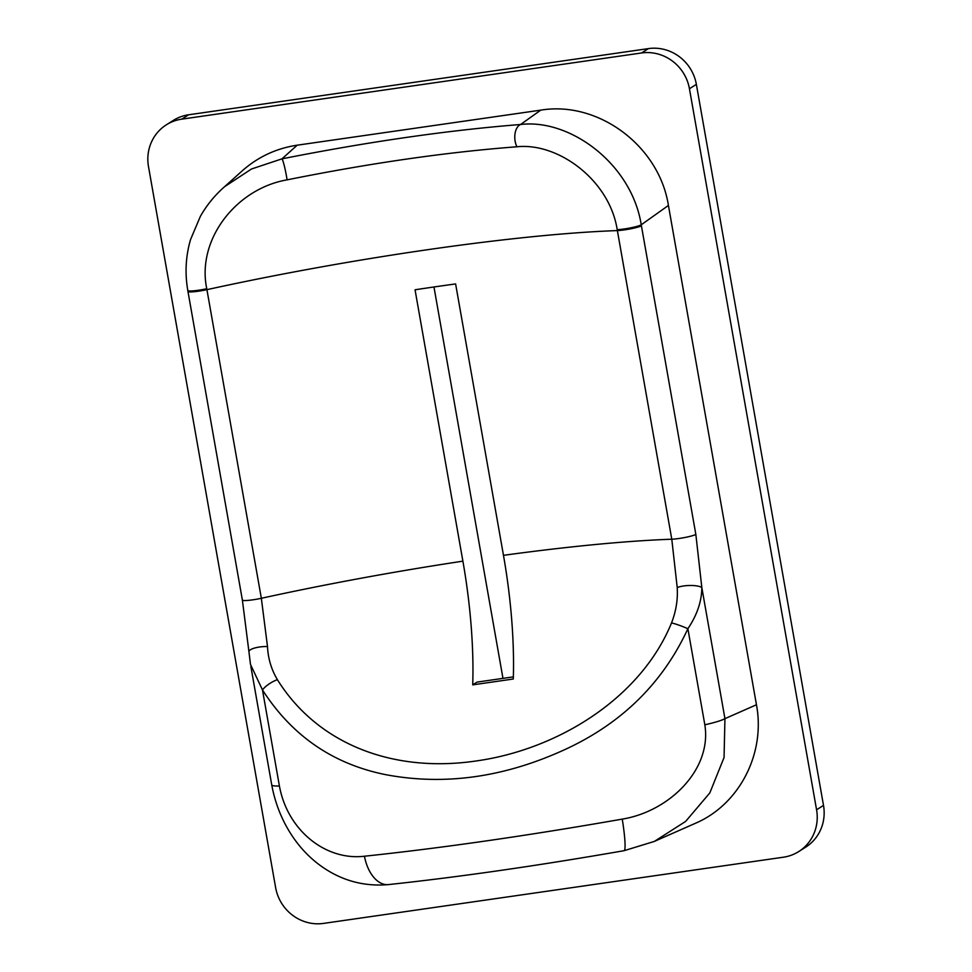 <?xml version="1.0" encoding="UTF-8"?>
<svg xmlns="http://www.w3.org/2000/svg" width="972" height="972" viewBox="0 0 972 972"><rect width="100%" height="100%" fill="white"/><g stroke="black" fill="none" stroke-linecap="round" stroke-linejoin="round"><path stroke-width="1.46" d="M798.741 851.557L805.654 847.183A42.513 40.703 -122.3 0 0 823.503 805.399L816.577 809.785A42.513 40.703 57.7 0 1 798.741 851.557A42.513 40.703 57.7 0 1 783.347 857.219L323.542 923.4A42.513 40.703 57.7 0 1 275.635 887.643L148.497 166.601A42.513 40.703 57.7 0 1 166.346 124.817A42.513 40.703 57.7 0 1 181.728 119.155L188.653 114.781A42.513 40.703 -122.3 0 0 173.259 120.443L166.346 124.817M816.577 809.785L689.44 88.744L696.365 84.357A42.513 40.703 -122.3 0 0 648.458 48.6L641.532 52.974A42.513 40.703 57.7 0 1 689.44 88.744M641.532 52.974L181.728 119.155M671.518 622.943A14.167 1.531 21.5 0 1 687.884 628.714C697.094 615.021 701.735 601.316 701.833 587.598L695.843 534.43L641.241 224.799L668.42 205.444L756.459 704.761L724.942 718.66L701.833 587.598A14.167 3.937 177.3 0 0 690.74 585.472A14.167 3.937 177.3 0 0 677.217 587.562C677.958 599.469 676.062 611.267 671.518 622.943C640.427 698.965 556.847 749.716 476.219 760.954C394.681 773.056 318.354 745.317 277.385 679.671C271.358 669.514 268.065 658.469 267.494 646.526L261.346 598.29A371.328 42.282 170 0 1 462.891 561.16L415.044 289.778A371.328 42.282 170 0 1 455.613 283.933L503.472 555.328A183.635 48.782 -98.2 0 1 513.289 679.015L472.72 684.859A183.635 48.782 81.8 0 0 462.891 561.16M654.934 841.144L695.32 823.333C739.352 804.597 765.681 753.543 756.459 704.761M267.494 646.526A14.167 4.046 175.6 0 0 248.941 651.775L242.38 600.089A14.167 1.616 170 0 0 261.346 598.29L206.757 288.72C196.49 239.598 236.196 188.665 287.068 179.856A14.167 1.264 -101.3 0 0 281.965 158.849L297.189 145.192C276.315 148.352 258.017 156.881 242.295 170.78L224.654 186.636C214.824 195.214 206.708 205.153 200.329 216.452L190.536 239.586C185.701 256.304 184.789 273.254 187.803 290.458A14.167 1.689 169.9 0 1 187.79 290.385M297.189 145.192L540.748 110.14L520.579 124.501C448.286 130.224 368.752 141.669 281.965 158.849L251.505 168.994L224.654 186.636M668.42 205.444C659.174 145.982 598.351 100.578 540.748 110.14M188.653 114.781L648.458 48.6M696.365 84.357L823.503 805.399M513.35 676.877L477.07 682.101L472.72 684.859M433.962 286.983L502.974 678.371M503.472 555.328A371.328 42.282 170 0 1 671.786 539.217L677.217 587.562M277.385 679.671A14.167 4.884 148.7 0 0 262.476 689.938C292.05 735.938 333.238 764.211 386.066 774.733C445.346 785.838 505.549 777.163 566.7 748.732C622.59 722.561 662.989 682.551 687.884 628.714L704.834 724.796A35.429 4.034 -10 0 0 724.942 718.66L724.055 757.516L709.815 792.921L685.637 821.413L654.326 841.424L624.121 850.682A35.429 3.621 80.1 0 1 624.085 850.694M250.472 664.398L262.476 689.938L279.414 786.02A35.429 4.034 170 0 1 271.735 784.878L250.849 666.415M250.46 664.374L248.954 651.799A14.167 4.046 175.6 0 0 248.966 651.969M287.068 179.856C370.587 163.077 447.193 152.045 516.91 146.784A14.167 8.311 -94.4 0 1 520.579 124.501C570.139 118.45 631.678 164.001 641.241 224.799A14.167 1.689 169.9 0 1 630.743 227.837A14.167 1.689 169.9 0 1 617.208 229.647L671.786 539.217A14.167 1.616 170 0 0 685.333 537.407A14.167 1.616 170 0 0 695.843 534.43M516.91 146.784C558.183 142.325 609.505 180.148 617.208 229.647M704.834 724.796C712.063 769.715 669.101 811.499 622.25 819.117C527.893 835.653 441.956 848.021 364.451 856.223C326.07 860.864 287.578 830.817 279.414 786.02M653.694 841.703L654.326 841.424M622.25 819.117A35.429 3.621 80.1 0 1 624.121 850.682C538.038 865.675 459.525 876.975 388.557 884.581A35.429 21.153 84 0 0 388.849 884.544M364.451 856.223A35.429 21.153 84 0 0 388.569 884.581C364.342 886.743 342.168 880.802 322.036 866.757C308.817 857.462 297.76 845.458 288.903 830.744C280.495 816.687 274.772 801.402 271.735 784.878M641.423 225.808A14.167 1.616 170 0 1 630.913 228.772A14.167 1.616 170 0 1 617.366 230.583A371.328 42.282 170 0 0 206.927 289.656A14.167 1.616 170 0 1 187.96 291.466A14.167 1.616 170 0 1 187.96 291.381M206.757 288.72A14.167 1.689 169.9 0 1 187.778 290.47L187.973 291.442M242.38 600.089L187.96 291.466"/></g></svg>
